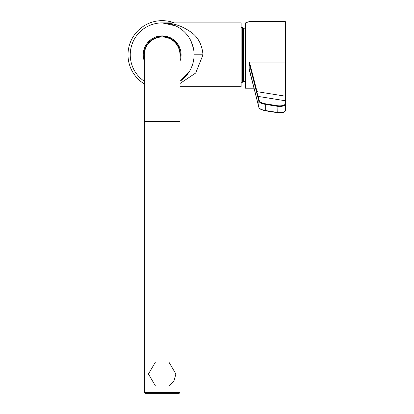 <?xml version="1.0" encoding="UTF-8"?>
<svg xmlns="http://www.w3.org/2000/svg" width="414" height="414" viewBox="0 0 414 414"><rect width="100%" height="100%" fill="white"/><g stroke="black" fill="none" stroke-linecap="round" stroke-linejoin="round"><path stroke-width="0.62" d="M179.981 86.723L241.15 86.723L241.15 22.884L162.169 22.884C175.241 23.137 182.113 26.31 190.145 31.557C197.757 36.468 202.037 44.22 202.995 54.803L195.703 73.009L179.981 83.525M144.351 81.289A31.919 31.919 0 0 1 162.169 22.884A31.919 31.919 0 0 1 179.981 81.289L188.846 72.326M162.169 22.884L175.614 25.854M191.056 68.382L192.267 65.438M193.83 58.85L193.975 57.515M193.975 52.123L193.835 50.782M193.447 48.433L191.097 41.317M144.351 61.2A18.93 18.93 0 0 1 162.169 35.878A18.93 18.93 0 0 1 179.981 61.2M158.728 36.95A18.185 18.185 0 0 0 144.351 58.462M179.981 58.462A18.185 18.185 0 0 0 165.61 36.95M249.549 62.038L249.652 62.897A0.445 0.419 165.7 0 0 249.207 63.326L249.549 62.038L285.096 62.038L285.096 21.399L285.541 21.849L285.541 110.543C284.418 112.556 281.639 113.27 277.209 112.686L277.09 106.243L265.684 104.426L265.684 110.564L277.09 112.38A5.941 2.029 0 0 0 285.541 110.543M285.272 96.167L256.815 91.629L258.036 96.395L285.272 100.742L285.272 96.167L256.815 91.629M253.989 88.208L245.455 88.208L245.455 22.941L249.673 21.399L285.096 21.399M249.549 70.225L258.869 107.236L258.869 101.099L249.207 63.326M249.166 63.063L249.166 69.397M165.559 37.317L165.879 37.379L165.559 37.317M158.774 37.317L158.458 37.379M144.351 54.803A17.818 17.818 0 0 1 162.169 36.991A17.818 17.818 0 0 1 179.981 54.803A17.818 17.818 0 0 0 162.169 36.991A17.818 17.818 0 0 0 144.351 54.803L144.351 392.56L179.981 392.56L179.241 393.3L145.097 393.3L144.351 392.56M155.488 362.002L148.435 374.002L155.488 385.998M168.85 385.998L173.921 381.097L175.898 373.987L168.85 362.002M245.455 81.382L243.375 81.382L242.485 82.272L242.485 27.34L241.15 27.34M243.375 81.382L243.375 28.23L242.485 27.34M144.351 83.933A34.145 34.145 0 0 1 174.299 22.884A34.145 34.145 0 0 0 144.351 83.933M194.088 54.803L202.995 54.803M285.096 96.105L285.096 62.897L249.652 62.897L257.001 91.623M258.222 96.39L259.314 100.664A11.432 3.912 0 0 0 265.871 103.867L277.282 105.689A5.491 1.879 0 0 0 285.096 103.986L285.096 100.674M284.894 111.464A5.491 1.879 180 0 1 277.282 112.665L265.804 110.864L265.684 110.564A11.877 4.062 0 0 1 258.869 107.236A0.445 0.419 -14.3 0 0 258.885 107.329L249.223 69.562L249.616 69.826M277.152 112.639L265.804 110.864C261.12 109.808 258.812 108.628 258.885 107.329A0.445 0.419 -14.3 0 0 258.952 107.474M285.096 103.986A0.445 0.419 0 0 1 285.541 104.4A5.941 2.029 180 0 1 277.09 106.243L277.282 105.689M265.871 103.867L265.684 104.426A11.877 4.062 180 0 1 258.869 101.099A0.445 0.419 165.7 0 1 259.314 100.664M285.541 63.316A0.445 0.419 0 0 0 285.096 62.897L285.096 62.038L285.541 61.94M144.351 121.612L179.981 121.612L179.981 392.56M162.169 36.898C158.619 36.623 158.619 36.349 162.169 36.075L162.169 36.07C165.714 36.349 165.714 36.623 162.169 36.898L162.169 36.991M179.981 121.612L179.981 54.803M165.657 37.219C166.221 36.582 165.057 36.199 162.169 36.07C159.261 36.173 158.101 36.556 158.681 37.219M242.485 82.272L241.15 82.272M245.455 28.23L243.375 28.23"/></g></svg>
